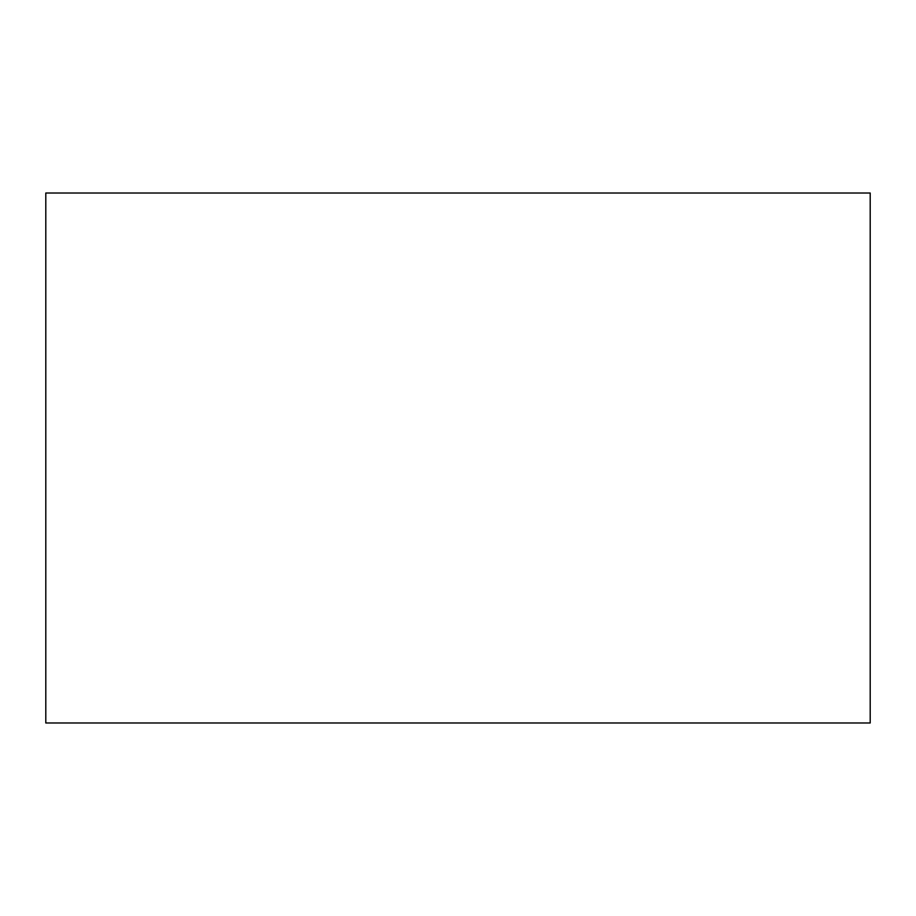 <?xml version="1.0" encoding="UTF-8"?>
<svg xmlns="http://www.w3.org/2000/svg" width="916" height="916" viewBox="0 0 916 916"><rect width="100%" height="100%" fill="white"/><g stroke="black" fill="none" stroke-linecap="round" stroke-linejoin="round"><path stroke-width="1.37" d="M870.2 193.013L45.8 193.013L45.8 722.987L870.2 722.987L870.2 193.013"/></g></svg>
